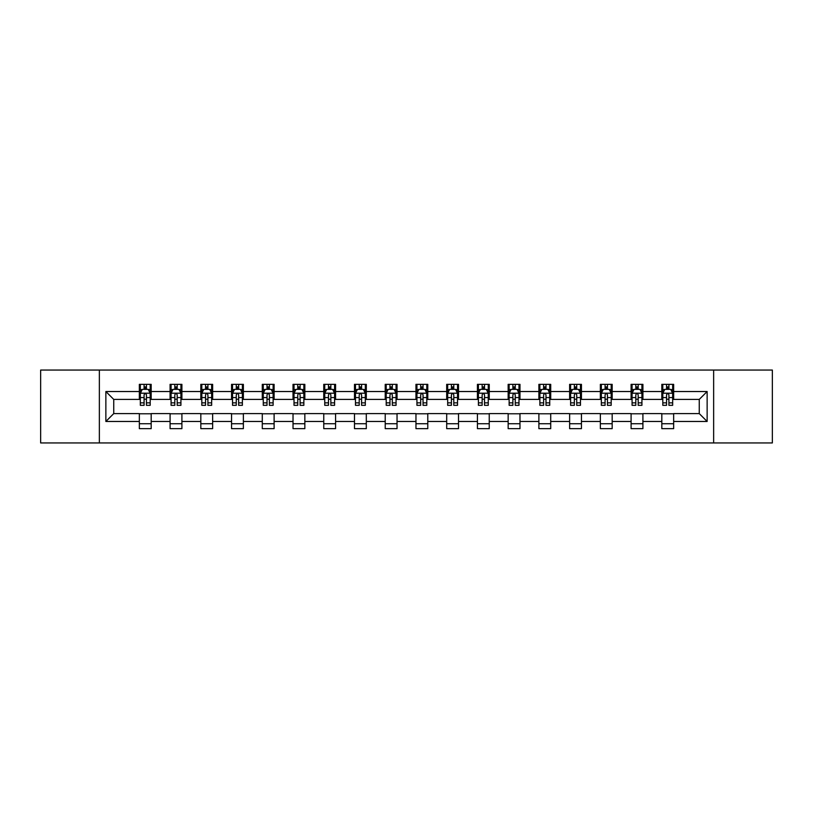 <?xml version="1.0" encoding="UTF-8"?>
<svg xmlns="http://www.w3.org/2000/svg" width="813" height="813" viewBox="0 0 813 813"><rect width="100%" height="100%" fill="white"/><g stroke="black" fill="none" stroke-linecap="round" stroke-linejoin="round"><path stroke-width="1.22" d="M713.641 442.943L772.35 442.943L772.35 370.057L713.641 370.057L713.641 442.943L99.359 442.943L99.359 370.057L40.65 370.057L40.65 442.943L99.359 442.943M713.641 370.057L99.359 370.057M673.652 391.531L673.652 384.336L661.823 384.336L661.823 391.531L642.91 391.531L642.91 384.336L631.091 384.336L631.091 391.531L612.179 391.531L612.179 384.336L600.36 384.336L600.36 391.531L581.447 391.531L581.447 384.336L569.628 384.336L569.628 391.531L550.716 391.531L550.716 384.336L538.887 384.336L538.887 391.531L519.974 391.531L519.974 384.336L508.155 384.336L508.155 391.531L489.243 391.531L489.243 384.336L477.424 384.336L477.424 391.531L458.512 391.531L458.512 384.336L446.693 384.336L446.693 391.531L427.78 391.531L427.78 384.336L415.961 384.336L415.961 391.531L397.039 391.531L397.039 384.336L385.22 384.336L385.22 391.531L366.307 391.531L366.307 384.336L354.488 384.336L354.488 391.531L335.576 391.531L335.576 384.336L323.757 384.336L323.757 391.531L304.845 391.531L304.845 384.336L293.026 384.336L293.026 391.531L274.113 391.531L274.113 384.336L262.284 384.336L262.284 391.531L243.372 391.531L243.372 384.336L231.553 384.336L231.553 391.531L212.64 391.531L212.64 384.336L200.821 384.336L200.821 391.531L181.909 391.531L181.909 384.336L170.09 384.336L170.09 391.531L151.177 391.531L151.177 384.336L139.348 384.336L139.348 391.531L105.863 391.531L105.863 421.469L113.739 413.593L139.348 413.593L139.348 428.664L151.177 428.664L151.177 413.593L170.09 413.593L170.09 428.664L181.909 428.664L181.909 413.593L200.821 413.593L200.821 428.664L212.64 428.664L212.64 413.593L231.553 413.593L231.553 428.664L243.372 428.664L243.372 413.593L262.284 413.593L262.284 428.664L274.113 428.664L274.113 413.593L293.026 413.593L293.026 428.664L304.845 428.664L304.845 413.593L323.757 413.593L323.757 428.664L335.576 428.664L335.576 413.593L354.488 413.593L354.488 428.664L366.307 428.664L366.307 413.593L385.22 413.593L385.22 428.664L397.039 428.664L397.039 413.593L415.961 413.593L415.961 428.664L427.78 428.664L427.78 413.593L446.693 413.593L446.693 428.664L458.512 428.664L458.512 413.593L477.424 413.593L477.424 428.664L489.243 428.664L489.243 413.593L508.155 413.593L508.155 428.664L519.974 428.664L519.974 413.593L538.887 413.593L538.887 428.664L550.716 428.664L550.716 413.593L569.628 413.593L569.628 428.664L581.447 428.664L581.447 413.593L600.36 413.593L600.36 428.664L612.179 428.664L612.179 413.593L631.091 413.593L631.091 428.664L642.91 428.664L642.91 413.593L661.823 413.593L661.823 428.664L673.652 428.664L673.652 413.593L699.261 413.593L699.261 399.407L673.652 399.407L673.652 391.531L707.137 391.531L707.137 421.469L673.652 421.469M661.823 421.469L642.91 421.469M631.091 421.469L612.179 421.469M600.36 421.469L581.447 421.469M569.628 421.469L550.716 421.469M538.887 421.469L519.974 421.469M508.155 421.469L489.243 421.469M477.424 421.469L458.512 421.469M446.693 421.469L427.78 421.469M415.961 421.469L397.039 421.469M385.22 421.469L366.307 421.469M354.488 421.469L335.576 421.469M323.757 421.469L304.845 421.469M293.026 421.469L274.113 421.469M262.284 421.469L243.372 421.469M231.553 421.469L212.64 421.469M200.821 421.469L181.909 421.469M170.09 421.469L151.177 421.469M139.348 421.469L105.863 421.469M661.823 391.531L661.823 399.407L642.91 399.407L642.91 391.531M631.091 391.531L631.091 399.407L612.179 399.407L612.179 391.531M600.36 391.531L600.36 399.407L581.447 399.407L581.447 391.531M569.628 391.531L569.628 399.407L550.716 399.407L550.716 391.531M538.887 391.531L538.887 399.407L519.974 399.407L519.974 391.531M508.155 391.531L508.155 399.407L489.243 399.407L489.243 391.531M477.424 391.531L477.424 399.407L458.512 399.407L458.512 391.531M446.693 391.531L446.693 399.407L427.78 399.407L427.78 391.531M415.961 391.531L415.961 399.407L397.039 399.407L397.039 391.531M385.22 391.531L385.22 399.407L366.307 399.407L366.307 391.531M354.488 391.531L354.488 399.407L335.576 399.407L335.576 391.531M323.757 391.531L323.757 399.407L304.845 399.407L304.845 391.531M293.026 391.531L293.026 399.407L274.113 399.407L274.113 391.531M262.284 391.531L262.284 399.407L243.372 399.407L243.372 391.531M231.553 391.531L231.553 399.407L212.64 399.407L212.64 391.531M200.821 391.531L200.821 399.407L181.909 399.407L181.909 391.531M170.09 391.531L170.09 399.407L151.177 399.407L151.177 391.531M139.348 391.531L139.348 399.407L113.739 399.407L105.863 391.531M113.739 399.407L113.739 413.593M707.137 421.469L699.261 413.593M699.261 399.407L707.137 391.531M139.348 389.264L140.334 389.264M144.084 389.264L146.442 389.264M150.192 389.264L151.177 389.264M139.348 399.213L140.334 399.213M144.084 399.213L146.442 399.213M150.192 399.213L151.177 399.213M139.348 413.787L151.177 413.787M139.348 423.736L151.177 423.736M170.09 413.787L181.909 413.787M170.09 423.736L181.909 423.736M170.09 389.264L171.076 389.264M174.815 389.264L177.183 389.264M180.923 389.264L181.909 389.264M170.09 399.213L171.076 399.213M174.815 399.213L177.183 399.213M180.923 399.213L181.909 399.213M200.821 413.787L212.64 413.787M200.821 423.736L212.64 423.736M200.821 389.264L201.807 389.264M205.547 389.264L207.915 389.264M211.654 389.264L212.64 389.264M200.821 399.213L201.807 399.213M205.547 399.213L207.915 399.213M211.654 399.213L212.64 399.213M231.553 413.787L243.372 413.787M231.553 423.736L243.372 423.736M231.553 389.264L232.538 389.264M236.278 389.264L238.646 389.264M242.386 389.264L243.372 389.264M231.553 399.213L232.538 399.213M236.278 399.213L238.646 399.213M242.386 399.213L243.372 399.213M262.284 413.787L274.113 413.787M262.284 423.736L274.113 423.736M262.284 389.264L263.27 389.264M267.02 389.264L269.377 389.264M273.127 389.264L274.113 389.264M262.284 399.213L263.27 399.213M267.02 399.213L269.377 399.213M273.127 399.213L274.113 399.213M293.026 413.787L304.845 413.787M293.026 423.736L304.845 423.736M293.026 389.264L294.011 389.264M297.751 389.264L300.119 389.264M303.859 389.264L304.845 389.264M293.026 399.213L294.011 399.213M297.751 399.213L300.119 399.213M303.859 399.213L304.845 399.213M323.757 413.787L335.576 413.787M323.757 423.736L335.576 423.736M323.757 389.264L324.743 389.264M328.482 389.264L330.85 389.264M334.59 389.264L335.576 389.264M323.757 399.213L324.743 399.213M328.482 399.213L330.85 399.213M334.59 399.213L335.576 399.213M354.488 413.787L366.307 413.787M354.488 423.736L366.307 423.736M354.488 389.264L355.474 389.264M359.214 389.264L361.582 389.264M365.322 389.264L366.307 389.264M354.488 399.213L355.474 399.213M359.214 399.213L361.582 399.213M365.322 399.213L366.307 399.213M385.22 413.787L397.039 413.787M385.22 423.736L397.039 423.736M385.22 389.264L386.205 389.264M389.955 389.264L392.313 389.264M396.063 389.264L397.039 389.264M385.22 399.213L386.205 399.213M389.955 399.213L392.313 399.213M396.063 399.213L397.039 399.213M415.961 413.787L427.78 413.787M415.961 423.736L427.78 423.736M415.961 389.264L416.937 389.264M420.687 389.264L423.045 389.264M426.795 389.264L427.78 389.264M415.961 399.213L416.937 399.213M420.687 399.213L423.045 399.213M426.795 399.213L427.78 399.213M446.693 413.787L458.512 413.787M446.693 423.736L458.512 423.736M446.693 389.264L447.678 389.264M451.418 389.264L453.786 389.264M457.526 389.264L458.512 389.264M446.693 399.213L447.678 399.213M451.418 399.213L453.786 399.213M457.526 399.213L458.512 399.213M477.424 413.787L489.243 413.787M477.424 423.736L489.243 423.736M477.424 389.264L478.41 389.264M482.15 389.264L484.518 389.264M488.257 389.264L489.243 389.264M477.424 399.213L478.41 399.213M482.15 399.213L484.518 399.213M488.257 399.213L489.243 399.213M508.155 413.787L519.974 413.787M508.155 423.736L519.974 423.736M508.155 389.264L509.141 389.264M512.881 389.264L515.249 389.264M518.989 389.264L519.974 389.264M508.155 399.213L509.141 399.213M512.881 399.213L515.249 399.213M518.989 399.213L519.974 399.213M538.887 413.787L550.716 413.787M538.887 423.736L550.716 423.736M538.887 389.264L539.873 389.264M543.623 389.264L545.98 389.264M549.73 389.264L550.716 389.264M538.887 399.213L539.873 399.213M543.623 399.213L545.98 399.213M549.73 399.213L550.716 399.213M569.628 413.787L581.447 413.787M569.628 423.736L581.447 423.736M569.628 389.264L570.614 389.264M574.354 389.264L576.722 389.264M580.462 389.264L581.447 389.264M569.628 399.213L570.614 399.213M574.354 399.213L576.722 399.213M580.462 399.213L581.447 399.213M600.36 413.787L612.179 413.787M600.36 423.736L612.179 423.736M600.36 389.264L601.346 389.264M605.085 389.264L607.453 389.264M611.193 389.264L612.179 389.264M600.36 399.213L601.346 399.213M605.085 399.213L607.453 399.213M611.193 399.213L612.179 399.213M631.091 413.787L642.91 413.787M631.091 423.736L642.91 423.736M631.091 389.264L632.077 389.264M635.817 389.264L638.185 389.264M641.924 389.264L642.91 389.264M631.091 399.213L632.077 399.213M635.817 399.213L638.185 399.213M641.924 399.213L642.91 399.213M661.823 413.787L673.652 413.787M661.823 423.736L673.652 423.736M661.823 389.264L662.808 389.264M666.558 389.264L668.916 389.264M672.666 389.264L673.652 389.264M661.823 399.213L662.808 399.213M666.558 399.213L668.916 399.213M672.666 399.213L673.652 399.213M146.442 386.897L144.084 386.897M150.192 402.852L146.442 402.852L146.442 405.321L150.192 405.321L150.192 393.299L148.22 389.356L142.305 389.356L140.334 393.299L140.334 405.321L144.084 405.321L144.084 402.852L140.334 402.852M140.334 393.299L140.334 384.336M150.192 393.299L150.192 384.336M144.084 389.356L144.084 384.336M146.442 384.336L146.442 389.356M146.442 402.852L146.442 394.783C145.659 393.258 144.866 393.258 144.084 394.783L144.084 402.852M177.183 386.897L174.815 386.897M180.923 402.852L177.183 402.852L177.183 405.321L180.923 405.321L180.923 393.299L178.951 389.356L173.037 389.356L171.076 393.299L171.076 405.321L174.815 405.321L174.815 402.852L171.076 402.852M171.076 393.299L171.076 384.336M180.923 393.299L180.923 384.336M174.815 389.356L174.815 384.336M177.183 384.336L177.183 389.356M177.183 402.852L177.183 394.783C176.391 393.258 175.608 393.258 174.815 394.783L174.815 402.852M207.915 386.897L205.547 386.897M211.654 402.852L207.915 402.852L207.915 405.321L211.654 405.321L211.654 393.299L209.683 389.356L203.778 389.356L201.807 393.299L201.807 405.321L205.547 405.321L205.547 402.852L201.807 402.852M201.807 393.299L201.807 384.336M211.654 393.299L211.654 384.336M205.547 389.356L205.547 384.336M207.915 384.336L207.915 389.356M207.915 402.852L207.915 394.783C207.122 393.258 206.339 393.258 205.547 394.783L205.547 402.852M238.646 386.897L236.278 386.897M242.386 402.852L238.646 402.852L238.646 405.321L242.386 405.321L242.386 393.299L240.424 389.356L234.51 389.356L232.538 393.299L232.538 405.321L236.278 405.321L236.278 402.852L232.538 402.852M232.538 393.299L232.538 384.336M242.386 393.299L242.386 384.336M236.278 389.356L236.278 384.336M238.646 384.336L238.646 389.356M238.646 402.852L238.646 394.783C237.863 393.258 237.071 393.258 236.278 394.783L236.278 402.852M269.377 386.897L267.02 386.897M273.127 402.852L269.377 402.852L269.377 405.321L273.127 405.321L273.127 393.299L271.156 389.356L265.241 389.356L263.27 393.299L263.27 405.321L267.02 405.321L267.02 402.852L263.27 402.852M263.27 393.299L263.27 384.336M273.127 393.299L273.127 384.336M267.02 389.356L267.02 384.336M269.377 384.336L269.377 389.356M269.377 402.852L269.377 394.783C268.595 393.258 267.802 393.258 267.02 394.783L267.02 402.852M300.119 386.897L297.751 386.897M303.859 402.852L300.119 402.852L300.119 405.321L303.859 405.321L303.859 393.299L301.887 389.356L295.973 389.356L294.011 393.299L294.011 405.321L297.751 405.321L297.751 402.852L294.011 402.852M294.011 393.299L294.011 384.336M303.859 393.299L303.859 384.336M297.751 389.356L297.751 384.336M300.119 384.336L300.119 389.356M300.119 402.852L300.119 394.783C299.326 393.258 298.544 393.258 297.751 394.783L297.751 402.852M330.85 386.897L328.482 386.897M334.59 402.852L330.85 402.852L330.85 405.321L334.59 405.321L334.59 393.299L332.619 389.356L326.714 389.356L324.743 393.299L324.743 405.321L328.482 405.321L328.482 402.852L324.743 402.852M324.743 393.299L324.743 384.336M334.59 393.299L334.59 384.336M328.482 389.356L328.482 384.336M330.85 384.336L330.85 389.356M330.85 402.852L330.85 394.783C330.058 393.258 329.275 393.258 328.482 394.783L328.482 402.852M361.582 386.897L359.214 386.897M365.322 402.852L361.582 402.852L361.582 405.321L365.322 405.321L365.322 393.299L363.35 389.356L357.446 389.356L355.474 393.299L355.474 405.321L359.214 405.321L359.214 402.852L355.474 402.852M355.474 393.299L355.474 384.336M365.322 393.299L365.322 384.336M359.214 389.356L359.214 384.336M361.582 384.336L361.582 389.356M361.582 402.852L361.582 394.783C360.799 393.258 360.007 393.258 359.214 394.783L359.214 402.852M392.313 386.897L389.955 386.897M396.063 402.852L392.313 402.852L392.313 405.321L396.063 405.321L396.063 393.299L394.092 389.356L388.177 389.356L386.205 393.299L386.205 405.321L389.955 405.321L389.955 402.852L386.205 402.852M386.205 393.299L386.205 384.336M396.063 393.299L396.063 384.336M389.955 389.356L389.955 384.336M392.313 384.336L392.313 389.356M392.313 402.852L392.313 394.783C391.531 393.258 390.738 393.258 389.955 394.783L389.955 402.852M423.045 386.897L420.687 386.897M426.795 402.852L423.045 402.852L423.045 405.321L426.795 405.321L426.795 393.299L424.823 389.356L418.908 389.356L416.937 393.299L416.937 405.321L420.687 405.321L420.687 402.852L416.937 402.852M416.937 393.299L416.937 384.336M426.795 393.299L426.795 384.336M420.687 389.356L420.687 384.336M423.045 384.336L423.045 389.356M423.045 402.852L423.045 394.783C422.262 393.258 421.469 393.258 420.687 394.783L420.687 402.852M453.786 386.897L451.418 386.897M457.526 402.852L453.786 402.852L453.786 405.321L457.526 405.321L457.526 393.299L455.554 389.356L449.65 389.356L447.678 393.299L447.678 405.321L451.418 405.321L451.418 402.852L447.678 402.852M447.678 393.299L447.678 384.336M457.526 393.299L457.526 384.336M451.418 389.356L451.418 384.336M453.786 384.336L453.786 389.356M453.786 402.852L453.786 394.783C452.993 393.258 452.211 393.258 451.418 394.783L451.418 402.852M484.518 386.897L482.15 386.897M488.257 402.852L484.518 402.852L484.518 405.321L488.257 405.321L488.257 393.299L486.286 389.356L480.381 389.356L478.41 393.299L478.41 405.321L482.15 405.321L482.15 402.852L478.41 402.852M478.41 393.299L478.41 384.336M488.257 393.299L488.257 384.336M482.15 389.356L482.15 384.336M484.518 384.336L484.518 389.356M484.518 402.852L484.518 394.783C483.725 393.258 482.942 393.258 482.15 394.783L482.15 402.852M515.249 386.897L512.881 386.897M518.989 402.852L515.249 402.852L515.249 405.321L518.989 405.321L518.989 393.299L517.027 389.356L511.113 389.356L509.141 393.299L509.141 405.321L512.881 405.321L512.881 402.852L509.141 402.852M509.141 393.299L509.141 384.336M518.989 393.299L518.989 384.336M512.881 389.356L512.881 384.336M515.249 384.336L515.249 389.356M515.249 402.852L515.249 394.783C514.466 393.258 513.674 393.258 512.881 394.783L512.881 402.852M545.98 386.897L543.623 386.897M549.73 402.852L545.98 402.852L545.98 405.321L549.73 405.321L549.73 393.299L547.759 389.356L541.844 389.356L539.873 393.299L539.873 405.321L543.623 405.321L543.623 402.852L539.873 402.852M539.873 393.299L539.873 384.336M549.73 393.299L549.73 384.336M543.623 389.356L543.623 384.336M545.98 384.336L545.98 389.356M545.98 402.852L545.98 394.783C545.198 393.258 544.405 393.258 543.623 394.783L543.623 402.852M576.722 386.897L574.354 386.897M580.462 402.852L576.722 402.852L576.722 405.321L580.462 405.321L580.462 393.299L578.49 389.356L572.576 389.356L570.614 393.299L570.614 405.321L574.354 405.321L574.354 402.852L570.614 402.852M570.614 393.299L570.614 384.336M580.462 393.299L580.462 384.336M574.354 389.356L574.354 384.336M576.722 384.336L576.722 389.356M576.722 402.852L576.722 394.783C575.929 393.258 575.147 393.258 574.354 394.783L574.354 402.852M607.453 386.897L605.085 386.897M611.193 402.852L607.453 402.852L607.453 405.321L611.193 405.321L611.193 393.299L609.222 389.356L603.317 389.356L601.346 393.299L601.346 405.321L605.085 405.321L605.085 402.852L601.346 402.852M601.346 393.299L601.346 384.336M611.193 393.299L611.193 384.336M605.085 389.356L605.085 384.336M607.453 384.336L607.453 389.356M607.453 402.852L607.453 394.783C606.661 393.258 605.878 393.258 605.085 394.783L605.085 402.852M638.185 386.897L635.817 386.897M641.924 402.852L638.185 402.852L638.185 405.321L641.924 405.321L641.924 393.299L639.963 389.356L634.049 389.356L632.077 393.299L632.077 405.321L635.817 405.321L635.817 402.852L632.077 402.852M632.077 393.299L632.077 384.336M641.924 393.299L641.924 384.336M635.817 389.356L635.817 384.336M638.185 384.336L638.185 389.356M638.185 402.852L638.185 394.783C637.402 393.258 636.609 393.258 635.817 394.783L635.817 402.852M668.916 386.897L666.558 386.897M672.666 402.852L668.916 402.852L668.916 405.321L672.666 405.321L672.666 393.299L670.695 389.356L664.78 389.356L662.808 393.299L662.808 405.321L666.558 405.321L666.558 402.852L662.808 402.852M662.808 393.299L662.808 384.336M672.666 393.299L672.666 384.336M666.558 389.356L666.558 384.336M668.916 384.336L668.916 389.356M668.916 402.852L668.916 394.783C668.134 393.258 667.341 393.258 666.558 394.783L666.558 402.852M150.141 393.197L140.385 393.197M140.334 389.6L142.194 389.6M148.332 389.6L150.192 389.6M144.084 397.567L140.334 397.567M150.192 397.567L146.442 397.567M146.442 388.147L144.084 388.147M180.872 393.197L171.116 393.197M171.076 389.6L172.925 389.6M179.073 389.6L180.923 389.6M174.815 397.567L171.076 397.567M180.923 397.567L177.183 397.567M177.183 388.147L174.815 388.147M211.604 393.197L201.858 393.197M201.807 389.6L203.657 389.6M209.805 389.6L211.654 389.6M205.547 397.567L201.807 397.567M211.654 397.567L207.915 397.567M207.915 388.147L205.547 388.147M242.345 393.197L232.589 393.197M232.538 389.6L234.388 389.6M240.536 389.6L242.386 389.6M236.278 397.567L232.538 397.567M242.386 397.567L238.646 397.567M238.646 388.147L236.278 388.147M273.077 393.197L263.321 393.197M263.27 389.6L265.129 389.6M271.268 389.6L273.127 389.6M267.02 397.567L263.27 397.567M273.127 397.567L269.377 397.567M269.377 388.147L267.02 388.147M303.808 393.197L294.052 393.197M294.011 389.6L295.861 389.6M302.009 389.6L303.859 389.6M297.751 397.567L294.011 397.567M303.859 397.567L300.119 397.567M300.119 388.147L297.751 388.147M334.539 393.197L324.794 393.197M324.743 389.6L326.592 389.6M332.741 389.6L334.59 389.6M328.482 397.567L324.743 397.567M334.59 397.567L330.85 397.567M330.85 388.147L328.482 388.147M365.271 393.197L355.525 393.197M355.474 389.6L357.324 389.6M363.472 389.6L365.322 389.6M359.214 397.567L355.474 397.567M365.322 397.567L361.582 397.567M361.582 388.147L359.214 388.147M396.012 393.197L386.256 393.197M386.205 389.6L388.055 389.6M394.203 389.6L396.063 389.6M389.955 397.567L386.205 397.567M396.063 397.567L392.313 397.567M392.313 388.147L389.955 388.147M426.744 393.197L416.988 393.197M416.937 389.6L418.797 389.6M424.945 389.6L426.795 389.6M420.687 397.567L416.937 397.567M426.795 397.567L423.045 397.567M423.045 388.147L420.687 388.147M457.475 393.197L447.729 393.197M447.678 389.6L449.528 389.6M455.676 389.6L457.526 389.6M451.418 397.567L447.678 397.567M457.526 397.567L453.786 397.567M453.786 388.147L451.418 388.147M488.207 393.197L478.461 393.197M478.41 389.6L480.259 389.6M486.408 389.6L488.257 389.6M482.15 397.567L478.41 397.567M488.257 397.567L484.518 397.567M484.518 388.147L482.15 388.147M518.948 393.197L509.192 393.197M509.141 389.6L510.991 389.6M517.139 389.6L518.989 389.6M512.881 397.567L509.141 397.567M518.989 397.567L515.249 397.567M515.249 388.147L512.881 388.147M549.679 393.197L539.923 393.197M539.873 389.6L541.732 389.6M547.871 389.6L549.73 389.6M543.623 397.567L539.873 397.567M549.73 397.567L545.98 397.567M545.98 388.147L543.623 388.147M580.411 393.197L570.655 393.197M570.614 389.6L572.464 389.6M578.612 389.6L580.462 389.6M574.354 397.567L570.614 397.567M580.462 397.567L576.722 397.567M576.722 388.147L574.354 388.147M611.142 393.197L601.396 393.197M601.346 389.6L603.195 389.6M609.344 389.6L611.193 389.6M605.085 397.567L601.346 397.567M611.193 397.567L607.453 397.567M607.453 388.147L605.085 388.147M641.884 393.197L632.128 393.197M632.077 389.6L633.927 389.6M640.075 389.6L641.924 389.6M635.817 397.567L632.077 397.567M641.924 397.567L638.185 397.567M638.185 388.147L635.817 388.147M672.615 393.197L662.859 393.197M662.808 389.6L664.668 389.6M670.806 389.6L672.666 389.6M666.558 397.567L662.808 397.567M672.666 397.567L668.916 397.567M668.916 388.147L666.558 388.147"/></g></svg>
